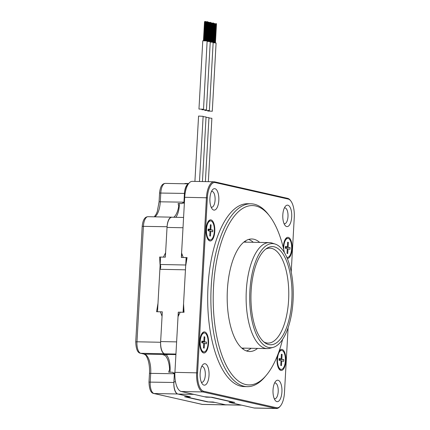 <?xml version="1.0" encoding="UTF-8"?>
<svg xmlns="http://www.w3.org/2000/svg" width="430" height="430" viewBox="0 0 430 430"><rect width="100%" height="100%" fill="white"/><g stroke="black" fill="none" stroke-linecap="round" stroke-linejoin="round"><path stroke-width="0.64" d="M181.965 253.947A109.037 45.564 -88.9 0 0 181.342 257.473L183.003 227.75L167.028 227.427L165.367 257.151L160.578 257.054L160.159 264.488L185.722 265.004A2.639 1.102 91.1 0 1 185.787 265.1M175.945 354.051L164.69 353.825A11.255 4.703 -88.9 0 1 160.648 341.565L162.309 311.841L157.52 311.745L159.89 269.304A2.639 1.102 91.1 0 0 160.68 267.046A2.639 1.102 91.1 0 0 160.159 264.488M166.082 354.728A15.125 6.321 -88.9 0 1 169.941 372.192M241.649 405.162L225.879 404.85A11.255 4.703 -88.9 0 1 225.476 404.797L213.097 402.002L208.303 401.905L185.529 396.756L190.323 396.847L177.945 394.052A11.255 4.703 -88.9 0 1 173.903 381.792L174.263 375.342A15.125 6.321 91.1 0 0 174.661 372.891L173.177 372.858M179.364 203.541A15.125 6.321 -88.9 0 1 175.816 217.306M193.914 394.369A11.255 4.703 -88.9 0 0 193.919 394.369L206.298 397.169L211.087 397.266L233.866 402.415A109.037 45.564 91.1 0 0 234.13 402.313M159.89 269.304L185.448 269.814L183.078 312.261L178.283 312.164L176.623 341.888L160.648 341.565M181.342 257.473L186.136 257.57L185.722 265.004M185.007 194.14L184.395 194.129A11.255 4.703 -88.9 0 1 188.238 184.19M184.395 194.129L184.035 200.579L184.524 200.59M182.535 203.111L184.153 203.143A15.125 6.321 91.1 0 0 184.035 200.579M167.028 227.427A11.255 4.703 -88.9 0 1 171.925 217.231L183.578 217.462M164.69 353.825L167.377 354.433L175.913 354.605M178.493 315.744A109.037 45.564 -88.9 0 1 178.283 312.164M233.866 402.415L229.072 402.319L241.45 405.119L225.476 404.797M174.263 375.342L174.859 375.352M194.914 181.406L198.569 116.062L203.132 116.32L199.488 181.498M203.32 109.231L198.961 109.059L203.32 109.231M198.961 109.059L202.777 40.785L207.136 40.958L203.524 109.317M204.239 40.705L205.314 21.5L205.631 21.516L204.556 40.716M204.825 21.634L204.535 21.629M206.943 21.812L206.642 21.801L205.578 40.769M206.674 40.882L207.749 21.699L207.443 21.683M205.228 40.748L206.298 21.667L205.992 21.656M202.439 181.557L206.051 116.976L203.116 116.643M205.389 181.616L208.964 117.637L206.029 117.304M208.34 181.675L211.882 118.298L208.948 117.965M206.233 109.892L201.874 109.72L206.233 109.892M206.443 109.978L210.259 41.705L207.325 41.366M208.534 22.172L208.244 22.166M209.571 22.467L209.861 22.484M210.652 22.349L210.345 22.338L209.276 41.5M209.195 22.322L208.894 22.312L207.824 41.387M209.152 110.548L204.793 110.381L209.152 110.548M209.356 110.634L213.173 42.36L210.238 42.027M210.394 42.032L211.463 22.838L211.146 22.817L210.093 41.624M212.775 23.129L212.474 23.118L211.409 42.092M213.275 23.005L213.565 23.021M211.06 42.065L212.13 22.989L211.823 22.973M212.065 111.209L207.706 111.037L212.065 111.209M212.275 111.295L216.091 43.022L213.156 42.688M214.366 23.489L214.075 23.483M215.403 23.784L215.693 23.8M215.027 23.639L214.726 23.628L213.656 42.71M216.483 23.671L216.193 23.666M188.7 183.546L186.674 183.502A3.515 0.274 3.2 0 0 184.62 183.637L184.61 183.777M276.538 407.737L203.637 391.252A16.883 7.057 -88.9 0 1 197.574 372.864L207.362 197.8A16.883 7.057 -88.9 0 1 215.301 182.578L288.202 199.063A16.883 7.057 -88.9 0 1 290.809 200.95L290.32 200.315A17.587 7.348 91.1 0 0 287.606 198.354L214.699 181.869A17.587 7.348 91.1 0 0 214.075 181.788A17.587 7.348 91.1 0 0 206.432 197.725L196.644 372.783A17.587 7.348 91.1 0 0 202.955 391.94L181.234 391.504L204.433 396.75L212.049 397.282L234.823 402.437L230.991 402.356L230.937 402.743L254.135 407.989A17.587 7.348 -88.9 0 0 254.759 408.065L276.485 408.5A17.587 7.348 91.1 0 0 279.903 406.597L280.419 405.985A16.883 7.057 -88.9 0 1 276.538 407.737L275.861 408.425A17.587 7.348 91.1 0 0 276.485 408.5M186.948 257.586A107.21 44.801 91.1 0 0 185.663 266.041L183.551 303.784A107.21 44.801 91.1 0 0 183.852 312.277M246.401 350.934A56.276 23.516 91.1 0 0 251.158 348.279M253.286 242.289A56.276 23.516 91.1 0 0 248.637 239.446M259.672 242.418A56.276 23.516 91.1 0 0 253.845 239.236A56.276 23.516 91.1 0 0 251.84 238.989A56.276 23.516 91.1 0 0 227.271 292.379A56.276 23.516 91.1 0 0 247.578 351.272A56.276 23.516 91.1 0 0 249.583 351.52A56.276 23.516 91.1 0 0 257.548 348.408M284.38 252.55A89.693 37.48 91.1 0 0 269.54 215.973A89.693 37.48 91.1 0 0 255.705 205.975A89.693 37.48 91.1 0 0 213.533 286.848A89.693 37.48 91.1 0 0 245.718 384.533A89.693 37.48 91.1 0 0 266.353 375.223A89.693 37.48 91.1 0 0 282.639 339.275M269.54 215.973L268.315 214.387A91.45 38.211 91.1 0 0 254.205 204.191A91.45 38.211 91.1 0 0 250.948 203.793A91.45 38.211 91.1 0 0 211.023 290.546A91.45 38.211 91.1 0 0 244.025 386.253A91.45 38.211 91.1 0 0 247.282 386.651A91.45 38.211 91.1 0 0 265.057 376.761L266.353 375.223M250.948 203.793L247.75 203.729A91.45 38.211 91.1 0 0 207.83 290.487A91.45 38.211 91.1 0 0 240.832 386.188A91.45 38.211 91.1 0 0 244.089 386.586L247.282 386.651M290.809 200.95A16.883 7.057 -88.9 0 1 294.265 217.451L291.223 271.862M280.419 405.985A16.883 7.057 -88.9 0 0 284.477 392.515L288.1 327.703M209.915 198.38A10.729 4.483 91.1 0 0 212.108 208.867A10.729 4.483 91.1 0 0 218.811 200.391A10.729 4.483 91.1 0 0 217.032 190.517A10.729 4.483 91.1 0 0 212.49 189.818A10.729 4.483 91.1 0 0 209.915 198.38M200.127 373.439A10.729 4.483 91.1 0 0 202.32 383.925A10.729 4.483 91.1 0 0 209.023 375.449A10.729 4.483 91.1 0 0 207.244 365.575A10.729 4.483 91.1 0 0 202.702 364.877A10.729 4.483 91.1 0 0 200.127 373.439M273.028 389.924A10.729 4.483 91.1 0 0 275.227 400.411A10.729 4.483 91.1 0 0 281.924 391.934A10.729 4.483 91.1 0 0 280.145 382.06A10.729 4.483 91.1 0 0 275.608 381.367A10.729 4.483 91.1 0 0 273.028 389.924M282.816 214.866A10.729 4.483 91.1 0 0 285.015 225.352A10.729 4.483 91.1 0 0 291.712 216.876A10.729 4.483 91.1 0 0 289.933 207.002A10.729 4.483 91.1 0 0 285.396 206.303A10.729 4.483 91.1 0 0 282.816 214.866M279.075 351.213A10.551 4.407 -88.9 0 1 279.586 350.504A10.551 4.407 -88.9 0 1 284.053 351.192A10.551 4.407 -88.9 0 1 285.8 360.904A10.551 4.407 -88.9 0 1 279.21 369.241A10.551 4.407 -88.9 0 1 277.054 358.926A10.551 4.407 -88.9 0 1 277.511 355.427M199.773 341.452A10.551 4.407 -88.9 0 1 202.31 333.03A10.551 4.407 -88.9 0 1 206.776 333.718A10.551 4.407 -88.9 0 1 208.523 343.43A10.551 4.407 -88.9 0 1 201.933 351.767A10.551 4.407 -88.9 0 1 199.773 341.452M206.04 229.41A10.551 4.407 -88.9 0 1 208.572 220.993A10.551 4.407 -88.9 0 1 213.038 221.681A10.551 4.407 -88.9 0 1 214.785 231.388A10.551 4.407 -88.9 0 1 208.195 239.725A10.551 4.407 -88.9 0 1 206.04 229.41M283.284 247.718A10.551 4.407 -88.9 0 1 283.316 246.884A10.551 4.407 -88.9 0 1 285.848 238.467A10.551 4.407 -88.9 0 1 290.315 239.155A10.551 4.407 -88.9 0 1 292.067 248.862A10.551 4.407 -88.9 0 1 287.288 258.414M207.362 197.8L184.706 197.289L181.594 252.996L183.261 257.511L187.093 257.586L185.663 266.041M183.551 303.784L184.035 312.277L180.202 312.202L178.036 316.636L174.919 372.348A17.587 7.348 -88.9 0 0 181.234 391.504M184.706 197.289A17.587 7.348 -88.9 0 1 192.35 181.352L214.075 181.788M211.135 207.142A7.912 3.306 91.1 0 0 211.646 207.244A7.912 3.306 91.1 0 0 215.086 200.074A7.912 3.306 91.1 0 0 211.963 191.42A7.912 3.306 91.1 0 0 211.447 191.506M201.347 382.2A7.912 3.306 91.1 0 0 201.858 382.308A7.912 3.306 91.1 0 0 205.298 375.132A7.912 3.306 91.1 0 0 202.175 366.478A7.912 3.306 91.1 0 0 201.665 366.564M284.042 223.627A7.912 3.306 91.1 0 0 284.552 223.734A7.912 3.306 91.1 0 0 287.987 216.559A7.912 3.306 91.1 0 0 284.87 207.905A7.912 3.306 91.1 0 0 284.354 207.991M274.254 398.685A7.912 3.306 91.1 0 0 274.765 398.793A7.912 3.306 91.1 0 0 278.205 391.623A7.912 3.306 91.1 0 0 275.082 382.969A7.912 3.306 91.1 0 0 274.566 383.055M203.637 391.252L202.955 391.94L275.861 408.425L254.135 407.989M293.061 300.548A52.062 21.753 91.1 0 0 275.195 244.068A52.062 21.753 91.1 0 0 249.894 290.787A52.062 21.753 91.1 0 0 273.125 347.381A52.062 21.753 91.1 0 0 293.061 300.548M291.836 300.274A49.106 20.522 -88.9 0 1 265.079 342.893A49.106 20.522 -88.9 0 1 251.12 291.067A49.106 20.522 -88.9 0 1 266.982 248.223A49.106 20.522 -88.9 0 1 291.836 300.274M275.195 244.068L272.066 243.068A53.003 22.15 91.1 0 0 269.347 242.611A53.003 22.15 91.1 0 0 246.309 290.637A53.003 22.15 91.1 0 0 267.224 348.601A53.003 22.15 91.1 0 0 269.959 348.252L273.125 347.381M265.772 249.077A47.483 19.839 -88.9 0 1 269.873 248.148A47.483 19.839 -88.9 0 1 288.605 300.07A47.483 19.839 -88.9 0 1 267.971 343.092A47.483 19.839 -88.9 0 1 263.912 341.995M174.472 374.197A110.252 46.069 -88.9 0 1 174.344 373.89L173.865 382.49A10.551 4.407 -88.9 0 0 177.649 393.982L188.458 396.428L188.404 396.809L184.572 396.734L207.346 401.883A109.037 45.564 91.1 0 0 207.663 401.76M170.07 370.622A107.21 44.801 -88.9 0 1 169.587 369.413A17.587 7.348 91.1 0 0 164.964 355.39A107.21 44.801 -88.9 0 1 164.776 354.702M160.229 264.59A107.21 44.801 -88.9 0 0 160.105 265.53L157.993 303.274L156.563 311.728L160.395 311.804L162.062 316.319L160.61 342.269L136.971 341.791L143.426 226.255A10.551 4.407 -88.9 0 1 148.011 216.693C144.765 216.827 142.825 220.042 142.196 226.336L167.071 226.728A10.551 4.407 -88.9 0 1 171.656 217.166A10.551 4.407 -88.9 0 1 172.032 217.214L172.124 217.236M173.715 217.268A17.587 7.348 91.1 0 0 178.708 206.217A107.21 44.801 -88.9 0 1 179.315 205.255M226.605 404.861A10.551 4.407 -88.9 0 1 226.142 404.91A10.551 4.407 -88.9 0 1 225.766 404.866L214.962 402.421L207.346 401.883M178.708 206.217L178.09 203.514L181.922 203.589L183.954 202.03L184.432 193.425A10.551 4.407 -88.9 0 1 188.394 183.959M167.071 226.728L165.62 252.679L163.454 257.113L159.616 257.038L160.105 265.53M164.964 355.39L162.895 354.664L167.979 354.567L164.4 353.761A10.551 4.407 -88.9 0 1 160.61 342.269M174.344 373.89L172.494 372.24L168.657 372.165L169.587 369.413M281.236 369.408A9.498 3.967 91.1 0 0 285.364 360.802A9.498 3.967 91.1 0 0 281.618 350.418A9.498 3.967 91.1 0 0 277.49 359.023A9.498 3.967 91.1 0 0 281.236 369.408L280.596 369.397A9.498 3.967 -88.9 0 1 279.242 368.784A9.498 3.967 -88.9 0 1 278.07 367.086M281.618 350.418L280.978 350.407A9.498 3.967 91.1 0 0 279.597 350.961A9.498 3.967 91.1 0 0 278.887 351.745M281.838 359.12L282.101 354.395L281.376 354.229L281.113 358.959L279.14 358.512L279.043 360.259L281.01 360.706L280.747 365.435L281.478 365.597L281.741 360.872L283.709 361.318L283.811 359.566L279.113 359.066M282.101 354.395L281.365 354.379M283.811 359.566L279.097 359.356M279.602 360.388L279.656 359.485M281.741 360.872L281.005 360.856M281.113 358.959L279.118 358.916M203.96 351.933A9.498 3.967 91.1 0 0 208.088 343.328A9.498 3.967 91.1 0 0 204.341 332.944A9.498 3.967 91.1 0 0 200.213 341.549A9.498 3.967 91.1 0 0 203.96 351.933L203.32 351.923A9.498 3.967 -88.9 0 1 201.96 351.31A9.498 3.967 -88.9 0 1 200.794 349.606M204.341 332.944L203.702 332.933A9.498 3.967 91.1 0 0 202.32 333.487A9.498 3.967 91.1 0 0 201.084 335.142M204.562 341.646L204.825 336.921L204.1 336.754L203.836 341.479L201.863 341.038L201.767 342.785L203.734 343.231L203.471 347.956L204.202 348.123L204.465 343.398L206.432 343.844L206.529 342.092L201.837 341.592M204.825 336.921L204.089 336.905M206.529 342.092L201.821 341.882M202.326 342.914L202.379 342.006M204.465 343.398L203.729 343.382M203.836 341.479L201.842 341.442M286.767 257.194A9.498 3.967 91.1 0 0 287.498 257.371L286.858 257.36A9.498 3.967 -88.9 0 1 286.842 257.355M287.498 257.371A9.498 3.967 91.1 0 0 291.626 248.766A9.498 3.967 91.1 0 0 287.88 238.381A9.498 3.967 91.1 0 0 283.752 246.987A9.498 3.967 91.1 0 0 283.768 249.771M287.88 238.381L287.24 238.37A9.498 3.967 91.1 0 0 285.864 238.924A9.498 3.967 91.1 0 0 284.628 240.58M288.105 247.083L288.369 242.359L287.638 242.192L287.374 246.917L285.407 246.471L285.31 248.223L287.278 248.669L287.014 253.394L287.74 253.56L288.003 248.836L289.976 249.276L290.073 247.529L285.375 247.03M288.369 242.359L287.632 242.343M290.073 247.529L285.359 247.32M285.869 248.352L285.918 247.444M288.003 248.836L287.267 248.82M287.374 246.917L285.386 246.879M210.222 239.897A9.498 3.967 91.1 0 0 214.35 231.292A9.498 3.967 91.1 0 0 210.603 220.907A9.498 3.967 91.1 0 0 206.475 229.512A9.498 3.967 91.1 0 0 210.222 239.897L209.582 239.881A9.498 3.967 -88.9 0 1 208.227 239.274A9.498 3.967 -88.9 0 1 207.061 237.57M210.603 220.907L209.964 220.891A9.498 3.967 91.1 0 0 208.582 221.45A9.498 3.967 91.1 0 0 207.351 223.1M210.829 229.609L211.092 224.879L210.361 224.718L210.098 229.443L208.131 228.996L208.029 230.749L210.001 231.195L209.738 235.919L210.463 236.086L210.727 231.356L212.7 231.802L212.796 230.055L208.099 229.555M211.092 224.879L210.356 224.869M212.796 230.055L208.082 229.846M208.593 230.878L208.641 229.969M210.727 231.356L209.99 231.345M210.098 229.443L208.104 229.405M175.499 381.824L173.903 381.792M193.919 394.369L177.945 394.052M186.658 183.82L186.674 183.502M288.202 199.063L287.606 198.354M215.301 182.578L214.699 181.869M197.574 372.864L174.919 372.348M244.417 241.676A53.46 22.338 -88.9 0 1 246.702 242.16M244.579 348.144A53.46 22.338 -88.9 0 1 242.273 348.536M225.766 404.866L202.127 404.394L154.01 393.509A10.551 4.407 -88.9 0 1 150.221 382.017L150.71 373.267A17.587 7.348 91.1 0 0 144.399 354.11L140.755 353.288A10.551 4.407 -88.9 0 1 136.971 341.791L135.735 341.871L142.196 226.336M177.649 393.982L154.01 393.509A2.112 1.908 -77.3 0 1 153.66 393.466C150.806 393.015 149.253 389.225 148.99 382.098L173.865 382.49M201.777 404.35A2.112 1.908 -77.3 0 0 202.127 404.394A10.551 4.407 -88.9 0 0 202.503 404.437L153.66 393.466M148.99 382.098L149.479 373.342L174.166 373.735M149.479 373.342C149.721 368.531 149.285 364.221 148.183 360.415C147.044 357.163 146.146 355.373 145.496 355.035L144.05 354.067A2.112 1.908 -77.3 0 0 144.399 354.11L167.856 354.578M144.05 354.067L140.406 353.245A2.112 1.908 -77.3 0 0 140.755 353.288L164.4 353.761M154.94 216.833A17.587 7.348 91.1 0 0 160.304 201.708L160.793 192.952A10.551 4.407 -88.9 0 1 165.378 183.395C162.126 183.529 160.191 186.738 159.562 193.032L184.432 193.425M154.305 216.822L156.262 214.016L157.31 211.474L159.073 201.788L183.76 202.175M203.777 40.7L204.841 21.64M203.454 40.7L204.524 21.618M205.9 40.796L206.959 21.817M206.357 40.839L207.432 21.677M204.911 40.732L205.975 21.651M201.896 109.397L201.874 109.72M207.475 41.371L208.55 22.177M207.179 40.968L208.227 22.161M208.813 41.457L209.878 22.478M208.496 41.43L209.555 22.462M206.717 40.888L207.76 22.301M209.593 41.538L210.668 22.355M208.147 41.409L209.211 22.328M204.809 110.053L204.793 110.381M211.732 42.113L212.791 23.139M209.636 41.543L210.673 22.957M212.511 42.199L213.581 23.016M212.189 42.161L213.264 23M210.743 42.049L211.807 22.967M207.728 110.714L207.706 111.037M213.307 42.694L214.382 23.494M213.011 42.285L214.059 23.478M214.645 42.774L215.709 23.795M214.328 42.747L215.387 23.779M212.549 42.204L213.592 23.618M213.979 42.726L215.043 23.645M215.425 42.86L216.5 23.677M215.107 42.817L216.177 23.655M267.224 348.601L241.751 348.09M269.347 242.611L243.875 242.101M140.406 353.245C137.552 352.788 135.998 348.999 135.735 341.871M159.073 201.788L159.562 193.032M188.469 183.857L165.378 183.395M171.656 217.166L148.011 216.693M226.142 404.91L202.503 404.437M278.522 368.128L279.242 368.784M278.984 351.482L279.597 350.961M201.245 350.654L201.96 351.31M201.579 334.115L202.32 333.487M285.117 239.553L285.864 238.924M207.513 238.618L208.227 239.274M207.84 222.073L208.582 221.45"/></g></svg>
